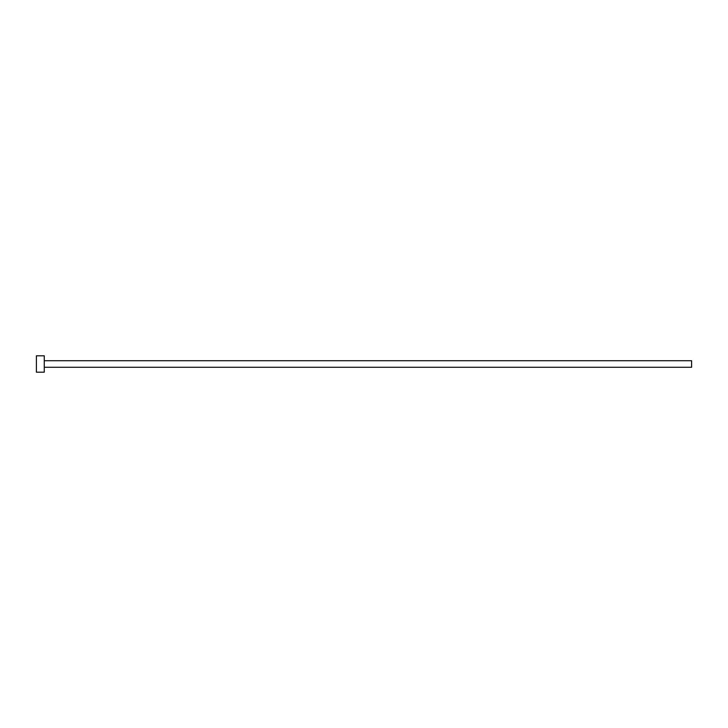<?xml version="1.0" encoding="UTF-8"?>
<svg xmlns="http://www.w3.org/2000/svg" width="728" height="728" viewBox="0 0 728 728"><rect width="100%" height="100%" fill="white"/><g stroke="black" fill="none" stroke-linecap="round" stroke-linejoin="round"><path stroke-width="1.09" d="M44.262 360.724L691.6 360.724L691.6 367.276L44.262 367.276M44.262 364L44.262 372.19L36.4 372.19L36.4 355.81L44.262 355.81L44.262 364"/></g></svg>
